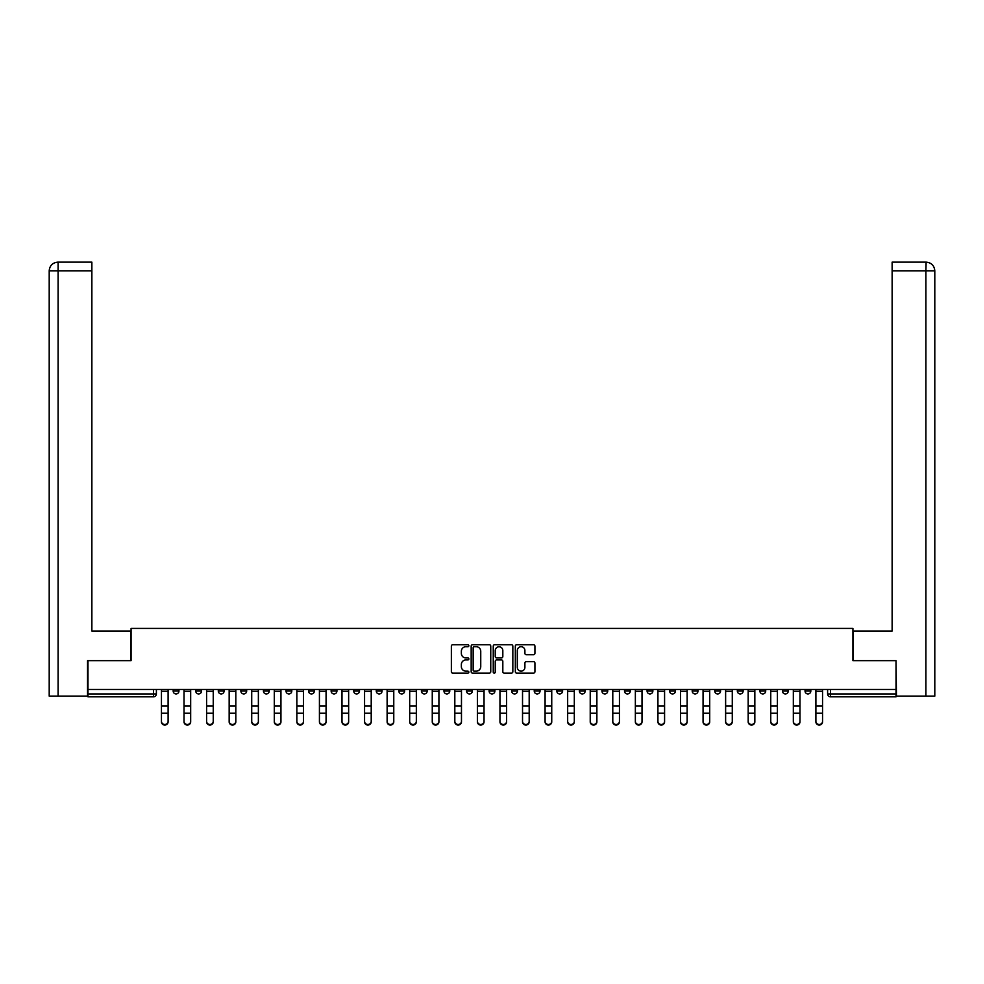 <?xml version="1.0" encoding="UTF-8"?>
<svg xmlns="http://www.w3.org/2000/svg" width="984" height="984" viewBox="0 0 984 984"><rect width="100%" height="100%" fill="white"/><g stroke="black" fill="none" stroke-linecap="round" stroke-linejoin="round"><path stroke-width="1.48" d="M468.851 645.725A0.996 0.996 0 0 0 467.867 644.729L452.775 644.729A1.414 1.414 0 0 0 451.361 646.156L451.361 671.715A1.414 1.414 0 0 0 452.775 673.13L467.867 673.13A0.996 0.996 0 0 0 468.851 672.134A0.996 0.996 0 0 0 467.867 671.149L465.912 671.149A4.539 4.539 0 0 1 461.361 666.599L461.361 664.471A4.539 4.539 0 0 1 465.912 659.932L467.867 659.932A0.996 0.996 0 0 0 468.851 658.936A0.996 0.996 0 0 0 467.867 657.939L465.912 657.939A4.539 4.539 0 0 1 461.361 653.401L461.361 651.26A4.539 4.539 0 0 1 465.912 646.722L467.867 646.722A0.996 0.996 0 0 0 468.851 645.725M782.477 689.452L782.477 691.051L788.258 691.051A2.89 2.89 0 0 1 785.367 693.941A2.89 2.89 0 0 1 782.477 691.051L782.477 689.452M759.906 689.452L759.906 691.051L765.7 691.051A2.89 2.89 0 0 1 762.797 693.941A2.89 2.89 0 0 1 759.906 691.051L759.906 689.452M624.508 689.452L624.508 691.051L630.289 691.051A2.89 2.89 0 0 1 627.398 693.941A2.89 2.89 0 0 1 624.508 691.051L624.508 689.452M601.937 689.452L601.937 691.051L607.731 691.051A2.89 2.89 0 0 1 604.828 693.941A2.89 2.89 0 0 1 601.937 691.051L601.937 689.452M579.379 689.452L579.379 691.051L585.16 691.051A2.89 2.89 0 0 1 582.27 693.941A2.89 2.89 0 0 1 579.379 691.051L579.379 689.452M534.238 689.452L534.238 691.051L540.032 691.051A2.89 2.89 0 0 1 537.129 693.941A2.89 2.89 0 0 1 534.238 691.051L534.238 689.452M489.109 691.051L489.109 689.452L489.109 691.051A2.89 2.89 0 0 0 492 693.941A2.89 2.89 0 0 1 489.109 691.051L494.891 691.051A2.89 2.89 0 0 1 492 693.941A2.89 2.89 0 0 0 494.891 691.051L494.891 689.452L494.891 691.051M466.539 691.051L466.539 689.452L466.539 691.051A2.89 2.89 0 0 0 469.429 693.941A2.89 2.89 0 0 1 466.539 691.051L472.332 691.051A2.89 2.89 0 0 1 469.429 693.941M443.969 691.051L443.969 689.452L443.969 691.051A2.89 2.89 0 0 0 446.871 693.941A2.89 2.89 0 0 1 443.969 691.051L449.762 691.051A2.89 2.89 0 0 1 446.871 693.941A2.89 2.89 0 0 0 449.762 691.051L449.762 689.452L449.762 691.051M421.41 689.452L421.41 691.051L427.191 691.051A2.89 2.89 0 0 1 424.301 693.941A2.89 2.89 0 0 1 421.41 691.051L421.41 689.452M398.84 689.452L398.84 691.051L404.621 691.051A2.89 2.89 0 0 1 401.73 693.941A2.89 2.89 0 0 1 398.84 691.051L398.84 689.452M376.269 689.452L376.269 691.051L382.063 691.051A2.89 2.89 0 0 1 379.172 693.941A2.89 2.89 0 0 1 376.269 691.051L376.269 689.452M353.711 691.051L353.711 689.452L353.711 691.051A2.89 2.89 0 0 0 356.602 693.941A2.89 2.89 0 0 1 353.711 691.051L359.492 691.051A2.89 2.89 0 0 1 356.602 693.941M308.57 691.051L308.57 689.452L308.57 691.051A2.89 2.89 0 0 0 311.461 693.941A2.89 2.89 0 0 1 308.57 691.051L314.363 691.051A2.89 2.89 0 0 1 311.461 693.941A2.89 2.89 0 0 0 314.363 691.051L314.363 689.452L314.363 691.051M286.012 691.051L286.012 689.452L286.012 691.051A2.89 2.89 0 0 0 288.902 693.941A2.89 2.89 0 0 1 286.012 691.051L291.793 691.051A2.89 2.89 0 0 1 288.902 693.941A2.89 2.89 0 0 0 291.793 691.051L291.793 689.452L291.793 691.051M263.441 691.051L263.441 689.452L263.441 691.051A2.89 2.89 0 0 0 266.332 693.941A2.89 2.89 0 0 1 263.441 691.051L269.222 691.051A2.89 2.89 0 0 1 266.332 693.941A2.89 2.89 0 0 0 269.222 691.051L269.222 689.452L269.222 691.051M240.871 691.051L240.871 689.452L240.871 691.051A2.89 2.89 0 0 0 243.761 693.941A2.89 2.89 0 0 1 240.871 691.051L246.664 691.051A2.89 2.89 0 0 1 243.761 693.941M218.3 691.051L218.3 689.452L218.3 691.051A2.89 2.89 0 0 0 221.203 693.941A2.89 2.89 0 0 1 218.3 691.051L224.094 691.051A2.89 2.89 0 0 1 221.203 693.941A2.89 2.89 0 0 0 224.094 691.051L224.094 689.452L224.094 691.051M195.742 691.051L195.742 689.452L195.742 691.051A2.89 2.89 0 0 0 198.633 693.941A2.89 2.89 0 0 1 195.742 691.051L201.523 691.051A2.89 2.89 0 0 1 198.633 693.941A2.89 2.89 0 0 0 201.523 691.051L201.523 689.452L201.523 691.051M533.5 654.741A1.414 1.414 0 0 0 534.915 653.327L534.915 646.156A1.414 1.414 0 0 0 533.5 644.729L516.748 644.729A1.414 1.414 0 0 0 515.321 646.156L515.321 671.715A1.414 1.414 0 0 0 516.748 673.13L533.5 673.13A1.414 1.414 0 0 0 534.915 671.715L534.915 663.056A1.414 1.414 0 0 0 533.5 661.629L526.329 661.629A1.414 1.414 0 0 0 524.903 663.056L524.903 667.349A3.801 3.801 0 0 1 521.114 671.149A3.801 3.801 0 0 1 517.313 667.349L517.313 650.522A3.801 3.801 0 0 1 521.114 646.722A3.801 3.801 0 0 1 524.903 650.522L524.903 653.327A1.414 1.414 0 0 0 526.329 654.741L533.5 654.741M58.093 696.106L49.2 696.106L49.2 270.809C49.717 265.545 52.607 262.654 57.871 262.138L91.869 262.138L91.869 270.809L58.093 270.809L58.093 696.106L87.539 696.106L87.539 660.67L131.081 660.67L131.081 628.407L852.919 628.407L852.919 660.67L896.03 660.67L896.03 689.452L87.97 689.452L87.97 693.941L156.394 693.941L156.394 689.452M87.97 660.67L87.97 689.452M490.758 646.156A1.414 1.414 0 0 0 489.343 644.729L472.578 644.729A1.414 1.414 0 0 0 471.164 646.156L471.164 671.715A1.414 1.414 0 0 0 472.578 673.13L489.343 673.13A1.414 1.414 0 0 0 490.758 671.715L490.758 646.156M494.657 644.729L511.422 644.729A1.414 1.414 0 0 1 512.836 646.156L512.836 671.715A1.414 1.414 0 0 1 511.422 673.13L504.251 673.13A1.414 1.414 0 0 1 502.824 671.715L502.824 661.346A1.414 1.414 0 0 0 501.409 659.932L496.649 659.932A1.414 1.414 0 0 0 495.235 661.346L495.235 672.134A0.996 0.996 0 0 1 494.239 673.13A0.996 0.996 0 0 1 493.242 672.134L493.242 646.156A1.414 1.414 0 0 1 494.657 644.729M827.606 689.452L827.606 693.941L896.03 693.941L896.03 696.832L830.496 696.832A2.89 2.89 0 0 1 827.606 693.941M896.03 689.452L896.03 693.941M156.394 693.941A2.89 2.89 0 0 1 153.504 696.832L87.97 696.832L87.97 693.941M810.828 689.452L810.828 691.051A2.89 2.89 0 0 1 807.938 693.941A2.89 2.89 0 0 1 805.047 691.051L810.828 691.051M805.047 689.452L805.047 691.051M788.258 689.452L788.258 691.051M765.7 689.452L765.7 691.051L765.7 689.452M743.129 689.452L743.129 691.051A2.89 2.89 0 0 1 740.239 693.941A2.89 2.89 0 0 1 737.336 691.051L743.129 691.051M737.336 689.452L737.336 691.051M720.559 689.452L720.559 691.051A2.89 2.89 0 0 1 717.668 693.941A2.89 2.89 0 0 1 714.778 691.051L720.559 691.051M714.778 689.452L714.778 691.051M697.988 689.452L697.988 691.051A2.89 2.89 0 0 1 695.098 693.941A2.89 2.89 0 0 1 692.207 691.051L697.988 691.051M692.207 689.452L692.207 691.051M675.43 689.452L675.43 691.051A2.89 2.89 0 0 1 672.539 693.941A2.89 2.89 0 0 1 669.637 691.051L675.43 691.051M669.637 689.452L669.637 691.051M652.859 689.452L652.859 691.051A2.89 2.89 0 0 1 649.969 693.941A2.89 2.89 0 0 1 647.078 691.051L652.859 691.051M647.078 689.452L647.078 691.051M630.289 689.452L630.289 691.051A2.89 2.89 0 0 1 627.398 693.941M607.731 689.452L607.731 691.051M585.16 691.051L585.16 689.452L585.16 691.051A2.89 2.89 0 0 1 582.27 693.941M562.59 689.452L562.59 691.051A2.89 2.89 0 0 1 559.699 693.941A2.89 2.89 0 0 1 556.809 691.051A2.89 2.89 0 0 0 559.699 693.941A2.89 2.89 0 0 0 562.59 691.051L556.809 691.051L556.809 689.452M540.032 691.051L540.032 689.452L540.032 691.051A2.89 2.89 0 0 1 537.129 693.941M517.461 689.452L517.461 691.051A2.89 2.89 0 0 1 514.571 693.941A2.89 2.89 0 0 1 511.668 691.051A2.89 2.89 0 0 0 514.571 693.941M511.668 689.452L511.668 691.051L517.461 691.051M472.332 689.452L472.332 691.051L472.332 689.452M427.191 691.051L427.191 689.452L427.191 691.051A2.89 2.89 0 0 1 424.301 693.941M404.621 691.051L404.621 689.452L404.621 691.051A2.89 2.89 0 0 1 401.73 693.941M382.063 691.051L382.063 689.452L382.063 691.051A2.89 2.89 0 0 1 379.172 693.941M359.492 689.452L359.492 691.051L359.492 689.452M336.922 691.051L336.922 689.452L336.922 691.051A2.89 2.89 0 0 1 334.031 693.941A2.89 2.89 0 0 1 331.141 691.051L336.922 691.051A2.89 2.89 0 0 1 334.031 693.941M331.141 689.452L331.141 691.051M246.664 689.452L246.664 691.051L246.664 689.452M178.953 689.452L178.953 691.051A2.89 2.89 0 0 1 176.062 693.941A2.89 2.89 0 0 1 173.172 691.051A2.89 2.89 0 0 0 176.062 693.941A2.89 2.89 0 0 0 178.953 691.051L178.953 689.452M173.172 689.452L173.172 691.051L178.953 691.051M474.14 646.722A0.996 0.996 0 0 0 473.156 647.718L473.156 670.153A0.996 0.996 0 0 0 474.14 671.149L476.207 671.149A4.539 4.539 0 0 0 480.745 666.599L480.745 651.26A4.539 4.539 0 0 0 476.207 646.722L474.14 646.722M502.824 650.596A3.801 3.801 0 0 0 499.023 646.796A3.801 3.801 0 0 0 495.235 650.596L495.235 656.525A1.414 1.414 0 0 0 496.649 657.939L501.409 657.939A1.414 1.414 0 0 0 502.824 656.525L502.824 650.596M161.45 721.862L161.45 721.309A3.321 3.173 0 0 0 164.783 724.482A3.321 3.173 0 0 0 168.104 721.309L168.104 721.862A3.321 3.173 180 0 1 164.783 725.048A3.321 3.173 180 0 1 161.45 721.862L161.45 713.806M161.45 689.452L161.45 721.309M168.104 689.452L168.104 721.309M184.02 721.862L184.02 721.309A3.321 3.173 0 0 0 187.354 724.482A3.321 3.173 0 0 0 190.675 721.309L190.675 721.862A3.321 3.173 180 0 1 187.354 725.048A3.321 3.173 180 0 1 184.02 721.862L184.02 713.806M206.591 721.862L206.591 721.309A3.321 3.173 0 0 0 209.912 724.482A3.321 3.173 0 0 0 213.245 721.309L213.245 721.862A3.321 3.173 180 0 1 209.912 725.048A3.321 3.173 180 0 1 206.591 721.862L206.591 713.806M130.934 660.67L130.934 631.015L91.869 631.015L91.869 270.809M58.093 262.138L58.093 270.809L49.2 270.809L49.2 609.317L49.2 270.809C49.704 265.545 52.595 262.654 57.884 262.138M853.066 660.67L853.066 631.015L892.131 631.015L892.131 262.138L926.116 262.138L925.907 270.809L892.131 270.809M934.8 609.317L934.8 270.809L934.8 696.106L896.461 696.106L896.03 660.67M925.907 696.106L925.907 270.809L934.8 270.809C934.283 265.545 931.393 262.654 926.129 262.138M184.02 689.452L184.02 721.309M190.675 689.452L190.675 721.309M206.591 689.452L206.591 721.309M213.245 689.452L213.245 721.309M229.161 721.862L229.161 721.309A3.321 3.173 0 0 0 232.482 724.482A3.321 3.173 0 0 0 235.816 721.309L235.816 721.862A3.321 3.173 180 0 1 232.482 725.048A3.321 3.173 180 0 1 229.161 721.862L229.161 713.806M251.72 721.862L251.72 721.309A3.321 3.173 0 0 0 255.053 724.482A3.321 3.173 0 0 0 258.374 721.309L258.374 721.862A3.321 3.173 180 0 1 255.053 725.048A3.321 3.173 180 0 1 251.72 721.862L251.72 713.806M274.29 721.862L274.29 721.309A3.321 3.173 0 0 0 277.611 724.482A3.321 3.173 0 0 0 280.944 721.309L280.944 721.862A3.321 3.173 180 0 1 277.611 725.048A3.321 3.173 180 0 1 274.29 721.862L274.29 713.806M229.161 689.452L229.161 721.309M235.816 689.452L235.816 721.309M251.72 689.452L251.72 721.309M258.374 689.452L258.374 721.309M274.29 689.452L274.29 721.309M280.944 689.452L280.944 721.309M296.861 721.862L296.861 721.309A3.321 3.173 0 0 0 300.182 724.482A3.321 3.173 0 0 0 303.515 721.309L303.515 721.862A3.321 3.173 180 0 1 300.182 725.048A3.321 3.173 180 0 1 296.861 721.862L296.861 713.806M296.861 689.452L296.861 721.309M303.515 689.452L303.515 721.309M319.419 721.862L319.419 721.309A3.321 3.173 0 0 0 322.752 724.482A3.321 3.173 0 0 0 326.073 721.309L326.073 721.862A3.321 3.173 180 0 1 322.752 725.048A3.321 3.173 180 0 1 319.419 721.862L319.419 713.806M319.419 689.452L319.419 721.309M326.073 689.452L326.073 721.309M341.989 721.862L341.989 721.309A3.321 3.173 0 0 0 345.31 724.482A3.321 3.173 0 0 0 348.643 721.309L348.643 721.862A3.321 3.173 180 0 1 345.31 725.048A3.321 3.173 180 0 1 341.989 721.862L341.989 713.806M341.989 689.452L341.989 721.309M348.643 689.452L348.643 721.309M364.56 721.862L364.56 721.309A3.321 3.173 0 0 0 367.881 724.482A3.321 3.173 0 0 0 371.214 721.309L371.214 721.862A3.321 3.173 180 0 1 367.881 725.048A3.321 3.173 180 0 1 364.56 721.862L364.56 713.806M364.56 689.452L364.56 721.309M371.214 689.452L371.214 721.309M387.118 721.862L387.118 721.309A3.321 3.173 0 0 0 390.451 724.482A3.321 3.173 0 0 0 393.772 721.309L393.772 721.862A3.321 3.173 180 0 1 390.451 725.048A3.321 3.173 180 0 1 387.118 721.862L387.118 713.806M409.688 721.862L409.688 721.309A3.321 3.173 0 0 0 413.022 724.482A3.321 3.173 0 0 0 416.343 721.309L416.343 721.862A3.321 3.173 180 0 1 413.022 725.048A3.321 3.173 180 0 1 409.688 721.862L409.688 713.806M432.259 721.862L432.259 721.309A3.321 3.173 0 0 0 435.58 724.482A3.321 3.173 0 0 0 438.913 721.309L438.913 721.862A3.321 3.173 180 0 1 435.58 725.048A3.321 3.173 180 0 1 432.259 721.862L432.259 713.806M454.817 721.862L454.817 721.309A3.321 3.173 0 0 0 458.15 724.482A3.321 3.173 0 0 0 461.471 721.309L461.471 721.862A3.321 3.173 180 0 1 458.15 725.048A3.321 3.173 180 0 1 454.817 721.862L454.817 713.806M477.388 721.862L477.388 721.309A3.321 3.173 0 0 0 480.721 724.482A3.321 3.173 0 0 0 484.042 721.309L484.042 721.862A3.321 3.173 180 0 1 480.721 725.048A3.321 3.173 180 0 1 477.388 721.862L477.388 713.806M499.958 721.862L499.958 721.309A3.321 3.173 0 0 0 503.279 724.482A3.321 3.173 0 0 0 506.612 721.309L506.612 721.862A3.321 3.173 180 0 1 503.279 725.048A3.321 3.173 180 0 1 499.958 721.862L499.958 713.806M387.118 689.452L387.118 721.309M393.772 689.452L393.772 721.309M409.688 689.452L409.688 721.309M416.343 689.452L416.343 721.309M432.259 689.452L432.259 721.309M438.913 689.452L438.913 721.309M454.817 689.452L454.817 721.309M461.471 689.452L461.471 721.309M477.388 689.452L477.388 721.309M484.042 689.452L484.042 721.309M499.958 689.452L499.958 721.309M506.612 689.452L506.612 721.309M522.529 721.862L522.529 721.309A3.321 3.173 0 0 0 525.85 724.482A3.321 3.173 0 0 0 529.183 721.309L529.183 721.862A3.321 3.173 180 0 1 525.85 725.048A3.321 3.173 180 0 1 522.529 721.862L522.529 713.806M522.529 689.452L522.529 721.309M529.183 689.452L529.183 721.309M545.087 721.862L545.087 721.309A3.321 3.173 0 0 0 548.42 724.482A3.321 3.173 0 0 0 551.741 721.309L551.741 721.862A3.321 3.173 180 0 1 548.42 725.048A3.321 3.173 180 0 1 545.087 721.862L545.087 713.806M545.087 689.452L545.087 721.309M551.741 689.452L551.741 721.309M567.657 721.862L567.657 721.309A3.321 3.173 0 0 0 570.978 724.482A3.321 3.173 0 0 0 574.312 721.309L574.312 721.862A3.321 3.173 180 0 1 570.978 725.048A3.321 3.173 180 0 1 567.657 721.862L567.657 713.806M567.657 689.452L567.657 721.309M574.312 689.452L574.312 721.309M590.228 721.862L590.228 721.309A3.321 3.173 0 0 0 593.549 724.482A3.321 3.173 0 0 0 596.882 721.309L596.882 721.862A3.321 3.173 180 0 1 593.549 725.048A3.321 3.173 180 0 1 590.228 721.862L590.228 713.806M590.228 689.452L590.228 721.309M596.882 689.452L596.882 721.309M612.786 721.862L612.786 721.309A3.321 3.173 0 0 0 616.119 724.482A3.321 3.173 0 0 0 619.44 721.309L619.44 721.862A3.321 3.173 180 0 1 616.119 725.048A3.321 3.173 180 0 1 612.786 721.862L612.786 713.806M612.786 689.452L612.786 721.309M619.44 689.452L619.44 721.309M635.356 721.862L635.356 721.309A3.321 3.173 0 0 0 638.69 724.482A3.321 3.173 0 0 0 642.011 721.309L642.011 721.862A3.321 3.173 180 0 1 638.69 725.048A3.321 3.173 180 0 1 635.356 721.862L635.356 713.806M635.356 689.452L635.356 721.309M642.011 689.452L642.011 721.309M657.927 721.862L657.927 721.309A3.321 3.173 0 0 0 661.248 724.482A3.321 3.173 0 0 0 664.581 721.309L664.581 721.862A3.321 3.173 180 0 1 661.248 725.048A3.321 3.173 180 0 1 657.927 721.862L657.927 713.806M657.927 689.452L657.927 721.309M664.581 689.452L664.581 721.309M680.485 721.862L680.485 721.309A3.321 3.173 0 0 0 683.819 724.482A3.321 3.173 0 0 0 687.139 721.309L687.139 721.862A3.321 3.173 180 0 1 683.819 725.048A3.321 3.173 180 0 1 680.485 721.862L680.485 713.806M680.485 689.452L680.485 721.309M687.139 689.452L687.139 721.309M703.056 721.862L703.056 721.309A3.321 3.173 0 0 0 706.389 724.482A3.321 3.173 0 0 0 709.71 721.309L709.71 721.862A3.321 3.173 180 0 1 706.389 725.048A3.321 3.173 180 0 1 703.056 721.862L703.056 713.806M703.056 689.452L703.056 721.309M709.71 689.452L709.71 721.309M725.626 721.862L725.626 721.309A3.321 3.173 0 0 0 728.947 724.482A3.321 3.173 0 0 0 732.28 721.309L732.28 721.862A3.321 3.173 180 0 1 728.947 725.048A3.321 3.173 180 0 1 725.626 721.862L725.626 713.806M725.626 689.452L725.626 721.309M732.28 689.452L732.28 721.309M748.184 721.862L748.184 721.309A3.321 3.173 0 0 0 751.518 724.482A3.321 3.173 0 0 0 754.839 721.309L754.839 721.862A3.321 3.173 180 0 1 751.518 725.048A3.321 3.173 180 0 1 748.184 721.862L748.184 713.806M748.184 689.452L748.184 721.309M754.839 689.452L754.839 721.309M770.755 721.862L770.755 721.309A3.321 3.173 0 0 0 774.088 724.482A3.321 3.173 0 0 0 777.409 721.309L777.409 721.862A3.321 3.173 180 0 1 774.088 725.048A3.321 3.173 180 0 1 770.755 721.862L770.755 713.806M770.755 689.452L770.755 721.309M777.409 689.452L777.409 721.309M793.325 721.862L793.325 721.309A3.321 3.173 0 0 0 796.646 724.482A3.321 3.173 0 0 0 799.98 721.309L799.98 721.862A3.321 3.173 180 0 1 796.646 725.048A3.321 3.173 180 0 1 793.325 721.862L793.325 713.806M793.325 689.452L793.325 721.309M799.98 689.452L799.98 721.309M815.896 721.862L815.896 721.309A3.321 3.173 0 0 0 819.217 724.482A3.321 3.173 0 0 0 822.55 721.309L822.55 721.862A3.321 3.173 180 0 1 819.217 725.048A3.321 3.173 180 0 1 815.896 721.862L815.896 713.806M815.896 689.452L815.896 721.309M822.55 689.452L822.55 721.309M153.504 689.452L153.504 696.832M830.496 689.452L830.496 696.832M168.104 691.272L161.45 691.272M168.104 706.081L161.45 706.081M168.104 713.24L161.45 713.24M49.2 270.809L49.2 609.317M190.675 691.272L184.02 691.272M190.675 706.081L184.02 706.081M190.675 713.24L184.02 713.24M213.245 691.272L206.591 691.272M213.245 706.081L206.591 706.081M213.245 713.24L206.591 713.24M235.816 691.272L229.161 691.272M235.816 706.081L229.161 706.081M235.816 713.24L229.161 713.24M258.374 691.272L251.72 691.272M258.374 706.081L251.72 706.081M258.374 713.24L251.72 713.24M280.944 691.272L274.29 691.272M280.944 706.081L274.29 706.081M280.944 713.24L274.29 713.24M303.515 691.272L296.861 691.272M303.515 706.081L296.861 706.081M303.515 713.24L296.861 713.24M326.073 691.272L319.419 691.272M326.073 706.081L319.419 706.081M326.073 713.24L319.419 713.24M348.643 691.272L341.989 691.272M348.643 706.081L341.989 706.081M348.643 713.24L341.989 713.24M371.214 691.272L364.56 691.272M371.214 706.081L364.56 706.081M371.214 713.24L364.56 713.24M393.772 691.272L387.118 691.272M393.772 706.081L387.118 706.081M393.772 713.24L387.118 713.24M416.343 691.272L409.688 691.272M416.343 706.081L409.688 706.081M416.343 713.24L409.688 713.24M438.913 691.272L432.259 691.272M438.913 706.081L432.259 706.081M438.913 713.24L432.259 713.24M461.471 691.272L454.817 691.272M461.471 706.081L454.817 706.081M461.471 713.24L454.817 713.24M484.042 691.272L477.388 691.272M484.042 706.081L477.388 706.081M484.042 713.24L477.388 713.24M506.612 691.272L499.958 691.272M506.612 706.081L499.958 706.081M506.612 713.24L499.958 713.24M529.183 691.272L522.529 691.272M529.183 706.081L522.529 706.081M529.183 713.24L522.529 713.24M551.741 691.272L545.087 691.272M551.741 706.081L545.087 706.081M551.741 713.24L545.087 713.24M574.312 691.272L567.657 691.272M574.312 706.081L567.657 706.081M574.312 713.24L567.657 713.24M596.882 691.272L590.228 691.272M596.882 706.081L590.228 706.081M596.882 713.24L590.228 713.24M619.44 691.272L612.786 691.272M619.44 706.081L612.786 706.081M619.44 713.24L612.786 713.24M642.011 691.272L635.356 691.272M642.011 706.081L635.356 706.081M642.011 713.24L635.356 713.24M664.581 691.272L657.927 691.272M664.581 706.081L657.927 706.081M664.581 713.24L657.927 713.24M687.139 691.272L680.485 691.272M687.139 706.081L680.485 706.081M687.139 713.24L680.485 713.24M709.71 691.272L703.056 691.272M709.71 706.081L703.056 706.081M709.71 713.24L703.056 713.24M732.28 691.272L725.626 691.272M732.28 706.081L725.626 706.081M732.28 713.24L725.626 713.24M754.839 691.272L748.184 691.272M754.839 706.081L748.184 706.081M754.839 713.24L748.184 713.24M777.409 691.272L770.755 691.272M777.409 706.081L770.755 706.081M777.409 713.24L770.755 713.24M799.98 691.272L793.325 691.272M799.98 706.081L793.325 706.081M799.98 713.24L793.325 713.24M822.55 691.272L815.896 691.272M822.55 706.081L815.896 706.081M822.55 713.24L815.896 713.24"/></g></svg>
